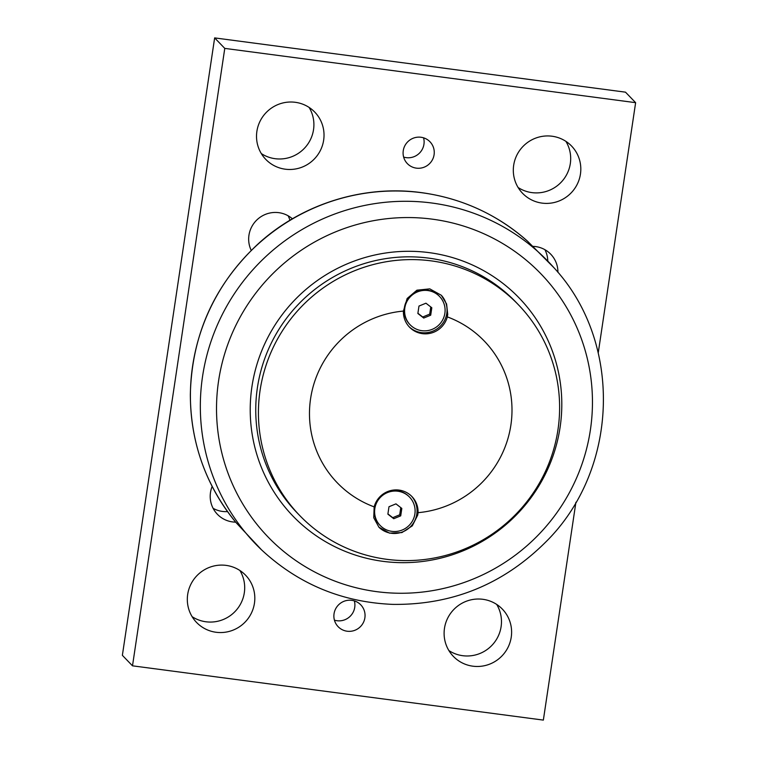 <?xml version="1.0" encoding="UTF-8"?>
<svg xmlns="http://www.w3.org/2000/svg" width="758" height="758" viewBox="0 0 758 758"><rect width="100%" height="100%" fill="white"/><g stroke="black" fill="none" stroke-linecap="round" stroke-linejoin="round"><path stroke-width="1.14" d="M575.909 502.27L543.353 720.1L132.498 665.827L224.775 48.389L635.63 102.671L598.242 352.858M251.23 250.396A26.464 25.999 -44 0 1 292.399 218.816M235.672 522.139A26.464 25.999 -44 0 1 212.155 486.428M533.187 246.369A26.464 25.999 -44 0 1 557.926 272.349M285.273 169.195A34.034 33.447 -44 0 1 265.783 159.388A34.034 33.447 -44 0 1 267.043 111.682A34.034 33.447 -44 0 1 314.769 112.108A34.034 33.447 -44 0 1 320.208 150.804A34.034 33.447 -44 0 1 285.273 169.195M542.065 203.116A34.034 33.447 -44 0 1 522.575 193.309A34.034 33.447 -44 0 1 523.835 145.602A34.034 33.447 -44 0 1 571.551 146.029A34.034 33.447 -44 0 1 576.999 184.725A34.034 33.447 -44 0 1 542.065 203.116M216.068 632.267A34.034 33.447 -44 0 1 196.578 622.46A34.034 33.447 -44 0 1 197.838 574.763A34.034 33.447 -44 0 1 245.554 575.18A34.034 33.447 -44 0 1 251.002 613.885A34.034 33.447 -44 0 1 216.068 632.267M472.859 666.187A34.034 33.447 -44 0 1 453.36 656.381A34.034 33.447 -44 0 1 454.629 608.683A34.034 33.447 -44 0 1 502.346 609.1A34.034 33.447 -44 0 1 507.794 647.806A34.034 33.447 -44 0 1 472.859 666.187M347.155 631.225A15.71 15.435 -44 0 1 338.741 604.676A15.71 15.435 -44 0 1 363.281 622.735A15.71 15.435 -44 0 1 347.155 631.225M416.36 168.143A15.71 15.435 -44 0 1 407.946 141.604A15.71 15.435 -44 0 1 432.486 159.663A15.71 15.435 -44 0 1 416.36 168.143M635.63 102.671L625.502 92.173L214.647 37.9L122.37 655.329L132.498 665.827M289.926 220.275A26.464 25.999 136 0 0 288.106 215.765M213.102 508.315A26.464 25.999 136 0 0 227.533 511.593M547.788 260.97A26.464 25.999 136 0 0 544.898 249.685M261.311 153.571A34.034 33.447 136 0 0 275.145 158.697A34.034 33.447 136 0 0 308.193 143.537A34.034 33.447 136 0 0 309.112 107.428M518.093 187.491A34.034 33.447 136 0 0 531.936 192.617A34.034 33.447 136 0 0 564.975 177.457A34.034 33.447 136 0 0 565.904 141.348M192.096 616.652A34.034 33.447 136 0 0 205.939 621.778A34.034 33.447 136 0 0 238.988 606.608A34.034 33.447 136 0 0 239.907 570.509M448.888 650.572A34.034 33.447 136 0 0 462.731 655.698A34.034 33.447 136 0 0 495.77 640.529A34.034 33.447 136 0 0 496.689 604.429M334.43 620.158A15.71 15.435 136 0 0 354.356 600.923M403.644 157.077A15.71 15.435 136 0 0 423.57 137.842M214.647 37.9L224.775 48.389M560.086 427.332A157.105 154.367 136 0 0 429.075 252.622A157.105 154.367 136 0 0 251.94 386.627A157.105 154.367 136 0 0 382.942 561.337A157.105 154.367 136 0 0 560.086 427.332M518.283 304.631L515.62 301.864A151.865 149.222 136 0 0 361.102 264.599A151.865 149.222 136 0 0 257.407 387.66A151.865 149.222 136 0 0 297.079 512.806L299.751 515.563A151.865 149.222 -44 0 1 260.079 390.427A151.865 149.222 -44 0 1 363.774 267.366A151.865 149.222 -44 0 1 518.283 304.631A151.865 149.222 -44 0 1 557.954 429.777A151.865 149.222 -44 0 1 454.26 552.838A151.865 149.222 -44 0 1 299.751 515.563M403.417 311.083A102.112 100.34 136 0 0 310.591 398.651A102.112 100.34 136 0 0 374.158 506.875A22.522 22.124 -44 0 1 418.056 512.673A102.112 100.34 136 0 0 510.883 425.105A102.112 100.34 136 0 0 447.315 316.882A22.522 22.124 -44 0 1 403.417 311.083L407.141 298.491L416.938 290.181L429.786 288.874L441.289 295.25L446.595 303.986L447.732 314.381L447.315 316.882M418.056 512.673L417.743 515.042L412.305 525.853L401.92 532.58L389.527 533.139L378.905 527.18L373.751 517.771L374.158 506.875M410.144 324.803L409.756 324.405A20.419 20.068 -44 0 1 418.359 291.025A20.419 20.068 -44 0 1 439.147 296.037L439.536 296.435A20.419 20.068 -44 0 1 430.923 329.815A20.419 20.068 -44 0 1 404.81 307.975A20.419 20.068 -44 0 1 439.536 296.435M441.317 295.279A22.522 22.124 -44 0 1 431.776 331.54A22.522 22.124 -44 0 1 409.036 326.651M380.156 525.474L379.767 525.067A20.419 20.068 -44 0 1 388.371 491.686A20.419 20.068 -44 0 1 409.149 496.698L409.547 497.106A20.419 20.068 -44 0 1 400.935 530.486A20.419 20.068 -44 0 1 374.822 508.646A20.419 20.068 -44 0 1 409.547 497.106M411.423 496.054A22.522 22.124 -44 0 1 401.721 532.23A22.522 22.124 -44 0 1 378.934 527.217M425.949 303.2L431.814 307.757L430.705 315.186L423.731 318.047L417.866 313.49L418.975 306.061L425.949 303.2M417.904 313.253L422.718 317.005L429.691 314.134L430.771 306.943M430.705 315.186L429.691 314.134M423.731 318.047L422.718 317.005M395.96 503.862L401.825 508.429L400.717 515.847L393.743 518.718L387.878 514.151L388.987 506.732L395.96 503.862M387.906 513.924L392.729 517.667L399.703 514.805L400.774 507.604M400.717 515.847L399.703 514.805M393.743 518.718L392.729 517.667M236.07 522.622A203.106 199.581 -44 0 1 216.655 295.99A203.106 199.581 -44 0 1 421.637 192.712A203.106 199.581 -44 0 1 527.587 241.243C497.21 214.438 461.849 198.236 421.486 192.636C363.793 184.706 302.736 203.656 259.056 243.034C214.609 284.127 191.698 334.704 190.334 394.747C190.609 442.918 205.854 485.546 236.07 522.622L261.586 549.882C298.434 584.124 342.161 602.288 392.748 604.382C452.27 605.102 503.284 584.304 545.76 541.998C619.153 469.714 623.085 342.18 553.927 267.707A203.333 199.799 136 0 0 431.823 203.011A203.333 199.799 136 0 0 221.232 316.636A203.333 199.799 136 0 0 261.586 549.891M590.387 429.957A189.547 186.26 -44 0 1 376.65 591.647A189.547 186.26 -44 0 1 218.588 380.848A189.547 186.26 -44 0 1 432.325 219.166A189.547 186.26 -44 0 1 590.387 429.957M527.587 241.243L553.927 267.707"/></g></svg>
